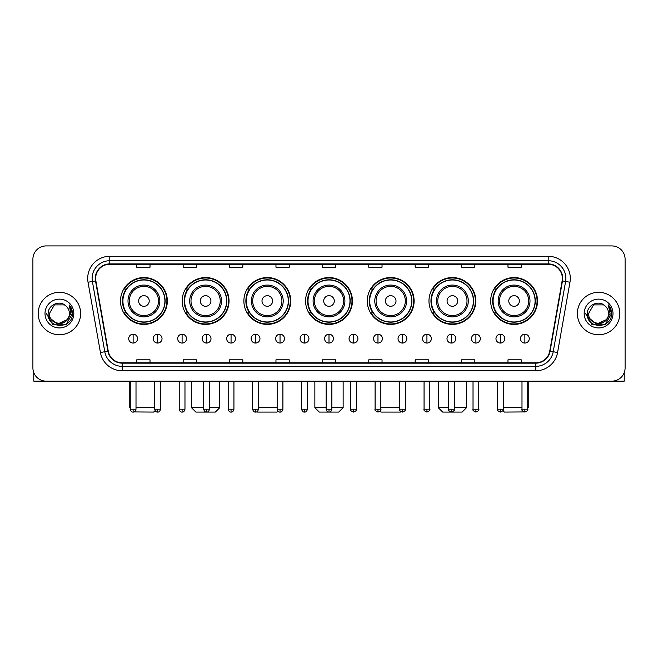 <?xml version="1.0" encoding="UTF-8"?>
<svg xmlns="http://www.w3.org/2000/svg" width="658" height="658" viewBox="0 0 658 658"><rect width="100%" height="100%" fill="white"/><g stroke="black" fill="none" stroke-linecap="round" stroke-linejoin="round"><path stroke-width="0.99" d="M490.662 300.977A23.425 23.425 0 0 0 514.087 324.402A23.425 23.425 0 0 0 537.504 300.977A23.425 23.425 0 0 0 514.087 277.561A23.425 23.425 0 0 0 490.662 300.977M428.967 300.977A23.425 23.425 0 0 0 452.391 324.402A23.425 23.425 0 0 0 475.816 300.977A23.425 23.425 0 0 0 452.391 277.561A23.425 23.425 0 0 0 428.967 300.977M367.271 300.977A23.425 23.425 0 0 0 390.696 324.402A23.425 23.425 0 0 0 414.121 300.977A23.425 23.425 0 0 0 390.696 277.561A23.425 23.425 0 0 0 367.271 300.977M305.575 300.977A23.425 23.425 0 0 0 329 324.402A23.425 23.425 0 0 0 352.425 300.977A23.425 23.425 0 0 0 329 277.561A23.425 23.425 0 0 0 305.575 300.977M243.879 300.977A23.425 23.425 0 0 0 267.304 324.402A23.425 23.425 0 0 0 290.729 300.977A23.425 23.425 0 0 0 267.304 277.561A23.425 23.425 0 0 0 243.879 300.977M182.184 300.977A23.425 23.425 0 0 0 205.609 324.402A23.425 23.425 0 0 0 229.033 300.977A23.425 23.425 0 0 0 205.609 277.561A23.425 23.425 0 0 0 182.184 300.977M120.496 300.977A23.425 23.425 0 0 0 143.913 324.402A23.425 23.425 0 0 0 167.338 300.977A23.425 23.425 0 0 0 143.913 277.561A23.425 23.425 0 0 0 120.496 300.977M126.114 312.912A21.434 21.434 0 0 1 126.114 289.051M187.801 312.912A21.434 21.434 0 0 1 187.801 289.051M249.497 312.912A21.434 21.434 0 0 1 249.497 289.051M311.193 312.912A21.434 21.434 0 0 1 311.193 289.051M372.889 312.912A21.434 21.434 0 0 1 372.889 289.051M434.584 312.912A21.434 21.434 0 0 1 434.584 289.051M496.28 312.912A21.434 21.434 0 0 1 496.28 289.051M32.9 259.17L32.9 367.888A13.259 13.259 0 0 0 46.159 381.147L611.841 381.147A13.259 13.259 0 0 0 625.1 367.888L625.1 259.17A13.259 13.259 0 0 0 611.841 245.919L46.159 245.919A13.259 13.259 0 0 0 32.9 259.17L32.9 367.888M38.205 313.529A21.212 21.212 0 0 0 59.417 334.749A21.212 21.212 0 0 0 80.63 313.529A21.212 21.212 0 0 0 59.417 292.316A21.212 21.212 0 0 0 38.205 313.529A21.212 21.212 0 0 0 59.417 334.749A21.212 21.212 0 0 0 80.63 313.529A21.212 21.212 0 0 0 59.417 292.316A21.212 21.212 0 0 0 38.205 313.529M577.37 313.529A21.212 21.212 0 0 0 598.583 334.749A21.212 21.212 0 0 0 619.795 313.529A21.212 21.212 0 0 0 598.583 292.316A21.212 21.212 0 0 0 577.37 313.529A21.212 21.212 0 0 0 598.583 334.749A21.212 21.212 0 0 0 619.795 313.529A21.212 21.212 0 0 0 598.583 292.316A21.212 21.212 0 0 0 577.37 313.529M95.657 278.4A14.139 14.139 0 0 1 109.796 264.253L548.204 264.253A14.139 14.139 0 0 1 562.129 280.851L549.743 351.125A14.139 14.139 0 0 1 535.809 362.805L122.191 362.805A14.139 14.139 0 0 1 108.257 351.125L95.871 280.851A14.139 14.139 0 0 1 95.657 278.4M95.303 278.4A14.492 14.492 0 0 0 95.525 280.917L107.912 351.183A14.492 14.492 0 0 0 122.191 363.158L535.809 363.158A14.492 14.492 0 0 0 550.088 351.183L562.475 280.917A14.492 14.492 0 0 0 548.204 263.899L109.796 263.899A14.492 14.492 0 0 0 95.303 278.4M88.04 282.233A22.101 22.101 0 0 1 109.796 256.299L548.204 256.299A22.101 22.101 0 0 1 569.96 282.233L557.573 352.507A22.101 22.101 0 0 1 535.809 370.767L122.191 370.767A22.101 22.101 0 0 1 100.427 352.507L88.04 282.233L92.391 281.468A17.676 17.676 0 0 1 109.796 260.724L548.204 260.724A17.676 17.676 0 0 1 565.609 281.468L553.222 351.734A17.676 17.676 0 0 1 535.809 366.341L122.191 366.341A17.676 17.676 0 0 1 104.778 351.734L92.391 281.468A17.676 17.676 0 0 1 92.12 278.4M611.841 245.919L46.159 245.919M46.159 381.147L611.841 381.147M625.1 367.888L625.1 259.17M550.088 351.183L553.222 351.734L565.609 281.468L569.96 282.233M322.371 264.253L322.371 267.247L335.629 267.247L335.629 264.253M275.965 264.253L275.965 267.247L289.224 267.247L289.224 264.253M229.56 264.253L229.56 267.247L242.818 267.247L242.818 264.253M183.163 264.253L183.163 267.247L196.421 267.247L196.421 264.253M136.757 264.253L136.757 267.247L150.016 267.247L150.016 264.253M368.776 264.253L368.776 267.247L382.035 267.247L382.035 264.253M415.182 264.253L415.182 267.247L428.44 267.247L428.44 264.253M461.579 264.253L461.579 267.247L474.837 267.247L474.837 264.253M507.984 264.253L507.984 267.247L521.243 267.247L521.243 264.253M335.629 362.805L335.629 359.819L322.371 359.819L322.371 362.805M289.224 362.805L289.224 359.819L275.965 359.819L275.965 362.805M242.818 362.805L242.818 359.819L229.56 359.819L229.56 362.805M196.421 362.805L196.421 359.819L183.163 359.819L183.163 362.805M150.016 362.805L150.016 359.819L136.757 359.819L136.757 362.805M382.035 362.805L382.035 359.819L368.776 359.819L368.776 362.805M428.44 362.805L428.44 359.819L415.182 359.819L415.182 362.805M474.837 362.805L474.837 359.819L461.579 359.819L461.579 362.805M521.243 362.805L521.243 359.819L507.984 359.819L507.984 362.805M69.403 313.529C70.019 326.417 48.815 326.417 49.432 313.529L54.425 304.884L64.41 304.884L65.956 305.986C59.829 299.563 48.026 304.851 48.141 313.529C47.014 328.951 72.018 329.354 72.421 314.277L72.446 313.529C72.405 310.255 71.319 307.376 69.172 304.901L70.891 313.529L67.067 319.952A9.985 9.985 0 0 0 69.403 313.529C70.019 326.417 48.815 326.417 49.432 313.529L54.425 304.884L64.41 304.884L65.956 305.986A9.985 9.985 0 0 1 69.403 313.529C70.019 326.417 48.815 326.417 49.432 313.529C48.906 322.535 61.77 327.116 67.067 319.952M67.708 319.418L57.287 324.139L48.453 316.769M45.007 313.529A14.41 14.41 0 0 0 59.417 327.939A14.41 14.41 0 0 0 73.828 313.529A14.41 14.41 0 0 0 59.417 299.127A14.41 14.41 0 0 0 45.007 313.529M69.172 304.901L72.438 313.907L71.829 309.589L72.438 313.907L71.829 309.589L72.438 313.907L69.271 305.008L72.438 313.907L69.271 305.008L72.446 313.529L65.932 324.813L52.903 324.813L46.389 313.529M69.271 305.008L72.438 313.915M33.78 372.65L33.78 381.147L85.047 381.147M155.107 410.617L153.635 412.081L134.043 411.933M136.009 407.664L154.745 407.664M149.218 300.977A5.305 5.305 0 0 0 143.913 295.681A5.305 5.305 0 0 0 138.616 300.977A5.305 5.305 0 0 0 143.913 306.283A5.305 5.305 0 0 0 149.218 300.977M159.828 300.977A15.907 15.907 0 0 0 143.913 285.07A15.907 15.907 0 0 0 128.006 300.977A15.907 15.907 0 0 0 143.913 316.893A15.907 15.907 0 0 0 159.828 300.977A15.907 15.907 0 0 1 143.913 316.893A15.907 15.907 0 0 1 128.006 300.977M164.911 300.977A20.99 20.99 0 0 0 143.913 279.987A20.99 20.99 0 0 0 122.923 300.977A20.99 20.99 0 0 0 143.913 321.976A20.99 20.99 0 0 0 164.911 300.977M129.774 381.147L129.774 407.664L130.259 407.664M166.893 300.977A22.981 22.981 0 0 1 124.272 312.912L126.402 312.912A21.188 21.188 0 0 0 157.936 316.868A21.188 21.188 0 0 0 157.936 285.095A21.188 21.188 0 0 0 126.402 289.051L124.272 289.051A22.981 22.981 0 0 1 166.893 300.977M209.458 407.664L219.756 407.664L215.331 412.081L195.887 412.081L191.47 407.664L203.709 407.664M210.914 300.977A5.305 5.305 0 0 0 205.609 295.681A5.305 5.305 0 0 0 200.303 300.977A5.305 5.305 0 0 0 205.609 306.283A5.305 5.305 0 0 0 210.914 300.977M221.524 300.977A15.907 15.907 0 0 0 205.609 285.07A15.907 15.907 0 0 0 189.701 300.977A15.907 15.907 0 0 0 205.609 316.893A15.907 15.907 0 0 0 221.524 300.977A15.907 15.907 0 0 1 205.609 316.893A15.907 15.907 0 0 1 189.701 300.977M226.599 300.977A20.99 20.99 0 0 0 205.609 279.987A20.99 20.99 0 0 0 184.618 300.977A20.99 20.99 0 0 0 205.609 321.976A20.99 20.99 0 0 0 226.599 300.977M228.589 300.977A22.981 22.981 0 0 1 185.967 312.912L188.098 312.912A21.188 21.188 0 0 0 219.632 316.868A21.188 21.188 0 0 0 219.632 285.095A21.188 21.188 0 0 0 188.098 289.051L185.967 289.051A22.981 22.981 0 0 1 228.589 300.977M277.939 411.176L277.026 412.081L257.582 412.081L257.114 411.62M258.421 407.664L277.158 407.664M272.609 300.977A5.305 5.305 0 0 0 267.304 295.681A5.305 5.305 0 0 0 261.999 300.977A5.305 5.305 0 0 0 267.304 306.283A5.305 5.305 0 0 0 272.609 300.977M283.211 300.977A15.907 15.907 0 0 0 267.304 285.07A15.907 15.907 0 0 0 251.397 300.977A15.907 15.907 0 0 0 267.304 316.893A15.907 15.907 0 0 0 283.211 300.977A15.907 15.907 0 0 1 267.304 316.893A15.907 15.907 0 0 1 251.397 300.977M288.294 300.977A20.99 20.99 0 0 0 267.304 279.987A20.99 20.99 0 0 0 246.314 300.977A20.99 20.99 0 0 0 267.304 321.976A20.99 20.99 0 0 0 288.294 300.977M290.285 300.977A22.981 22.981 0 0 1 247.663 312.912L249.793 312.912A21.188 21.188 0 0 0 281.328 316.868A21.188 21.188 0 0 0 281.328 285.095A21.188 21.188 0 0 0 249.793 289.051L247.663 289.051A22.981 22.981 0 0 1 290.285 300.977M331.871 407.664L343.139 407.664L338.722 412.081L319.278 412.081L314.861 407.664L326.129 407.664M334.305 300.977A5.305 5.305 0 0 0 329 295.681A5.305 5.305 0 0 0 323.695 300.977A5.305 5.305 0 0 0 329 306.283A5.305 5.305 0 0 0 334.305 300.977M344.907 300.977A15.907 15.907 0 0 0 329 285.07A15.907 15.907 0 0 0 313.093 300.977A15.907 15.907 0 0 0 329 316.893A15.907 15.907 0 0 0 344.907 300.977A15.907 15.907 0 0 1 329 316.893A15.907 15.907 0 0 1 313.093 300.977M349.99 300.977A20.99 20.99 0 0 0 329 279.987A20.99 20.99 0 0 0 308.01 300.977A20.99 20.99 0 0 0 329 321.976A20.99 20.99 0 0 0 349.99 300.977M351.981 300.977A22.981 22.981 0 0 1 309.359 312.912L311.489 312.912A21.188 21.188 0 0 0 343.024 316.868A21.188 21.188 0 0 0 343.024 285.095A21.188 21.188 0 0 0 311.489 289.051L309.359 289.051A22.981 22.981 0 0 1 351.981 300.977M400.887 411.62L400.418 412.081L380.974 412.081L380.061 411.176M380.842 407.664L399.579 407.664M396.001 300.977A5.305 5.305 0 0 0 390.696 295.681A5.305 5.305 0 0 0 385.391 300.977A5.305 5.305 0 0 0 390.696 306.283A5.305 5.305 0 0 0 396.001 300.977M406.603 300.977A15.907 15.907 0 0 0 390.696 285.07A15.907 15.907 0 0 0 374.789 300.977A15.907 15.907 0 0 0 390.696 316.893A15.907 15.907 0 0 0 406.603 300.977A15.907 15.907 0 0 1 390.696 316.893A15.907 15.907 0 0 1 374.789 300.977M411.686 300.977A20.99 20.99 0 0 0 390.696 279.987A20.99 20.99 0 0 0 369.706 300.977A20.99 20.99 0 0 0 390.696 321.976A20.99 20.99 0 0 0 411.686 300.977M413.676 300.977A22.981 22.981 0 0 1 371.054 312.912L373.185 312.912A21.188 21.188 0 0 0 404.711 316.868A21.188 21.188 0 0 0 404.711 285.095A21.188 21.188 0 0 0 373.185 289.051L371.054 289.051A22.981 22.981 0 0 1 413.676 300.977M454.291 407.664L466.53 407.664L462.113 412.081L442.67 412.081L438.244 407.664L448.542 407.664M457.697 300.977A5.305 5.305 0 0 0 452.391 295.681A5.305 5.305 0 0 0 447.086 300.977A5.305 5.305 0 0 0 452.391 306.283A5.305 5.305 0 0 0 457.697 300.977M468.299 300.977A15.907 15.907 0 0 0 452.391 285.07A15.907 15.907 0 0 0 436.476 300.977A15.907 15.907 0 0 0 452.391 316.893A15.907 15.907 0 0 0 468.299 300.977A15.907 15.907 0 0 1 452.391 316.893A15.907 15.907 0 0 1 436.476 300.977M473.382 300.977A20.99 20.99 0 0 0 452.391 279.987A20.99 20.99 0 0 0 431.401 300.977A20.99 20.99 0 0 0 452.391 321.976A20.99 20.99 0 0 0 473.382 300.977M475.372 300.977A22.981 22.981 0 0 1 432.75 312.912L434.88 312.912A21.188 21.188 0 0 0 466.407 316.868A21.188 21.188 0 0 0 466.407 285.095A21.188 21.188 0 0 0 434.88 289.051L432.75 289.051A22.981 22.981 0 0 1 475.372 300.977M523.957 411.933L504.365 412.081L502.893 410.617M503.255 407.664L521.991 407.664M527.741 407.664L528.226 407.664L527.741 408.149M519.384 300.977A5.305 5.305 0 0 0 514.087 295.681A5.305 5.305 0 0 0 508.782 300.977A5.305 5.305 0 0 0 514.087 306.283A5.305 5.305 0 0 0 519.384 300.977M529.994 300.977A15.907 15.907 0 0 0 514.087 285.07A15.907 15.907 0 0 0 498.172 300.977A15.907 15.907 0 0 0 514.087 316.893A15.907 15.907 0 0 0 529.994 300.977A15.907 15.907 0 0 1 514.087 316.893A15.907 15.907 0 0 1 498.172 300.977M535.077 300.977A20.99 20.99 0 0 0 514.087 279.987A20.99 20.99 0 0 0 493.089 300.977A20.99 20.99 0 0 0 514.087 321.976A20.99 20.99 0 0 0 535.077 300.977M537.068 300.977A22.981 22.981 0 0 1 494.446 312.912L496.576 312.912A21.188 21.188 0 0 0 528.103 316.868A21.188 21.188 0 0 0 528.103 285.095A21.188 21.188 0 0 0 496.576 289.051L494.446 289.051A22.981 22.981 0 0 1 537.068 300.977M133.13 334.215A4.417 4.417 0 0 0 128.713 338.631A4.417 4.417 0 0 0 133.13 343.057A4.417 4.417 0 0 0 137.555 338.631A4.417 4.417 0 0 0 133.13 334.215L133.13 343.057A4.417 4.417 0 0 0 137.555 338.631A4.417 4.417 0 0 0 133.13 334.215M157.616 334.215A4.417 4.417 0 0 0 153.199 338.631A4.417 4.417 0 0 0 157.616 343.057A4.417 4.417 0 0 0 162.032 338.631A4.417 4.417 0 0 0 157.616 334.215L157.616 343.057A4.417 4.417 0 0 0 162.032 338.631A4.417 4.417 0 0 0 157.616 334.215M182.102 334.215A4.417 4.417 0 0 0 177.676 338.631A4.417 4.417 0 0 0 182.102 343.057A4.417 4.417 0 0 0 186.518 338.631A4.417 4.417 0 0 0 182.102 334.215L182.102 343.057A4.417 4.417 0 0 0 186.518 338.631A4.417 4.417 0 0 0 182.102 334.215M206.579 334.215A4.417 4.417 0 0 0 202.162 338.631A4.417 4.417 0 0 0 206.579 343.057A4.417 4.417 0 0 0 211.004 338.631A4.417 4.417 0 0 0 206.579 334.215L206.579 343.057A4.417 4.417 0 0 0 211.004 338.631A4.417 4.417 0 0 0 206.579 334.215M231.065 334.215A4.417 4.417 0 0 0 226.648 338.631A4.417 4.417 0 0 0 231.065 343.057A4.417 4.417 0 0 0 235.482 338.631A4.417 4.417 0 0 0 231.065 334.215L231.065 343.057A4.417 4.417 0 0 0 235.482 338.631A4.417 4.417 0 0 0 231.065 334.215M255.551 334.215A4.417 4.417 0 0 0 251.134 338.631A4.417 4.417 0 0 0 255.551 343.057A4.417 4.417 0 0 0 259.968 338.631A4.417 4.417 0 0 0 255.551 334.215L255.551 343.057A4.417 4.417 0 0 0 259.968 338.631A4.417 4.417 0 0 0 255.551 334.215M280.037 334.215A4.417 4.417 0 0 0 275.612 338.631A4.417 4.417 0 0 0 280.037 343.057A4.417 4.417 0 0 0 284.453 338.631A4.417 4.417 0 0 0 280.037 334.215L280.037 343.057A4.417 4.417 0 0 0 284.453 338.631A4.417 4.417 0 0 0 280.037 334.215M304.514 334.215A4.417 4.417 0 0 0 300.097 338.631A4.417 4.417 0 0 0 304.514 343.057A4.417 4.417 0 0 0 308.939 338.631A4.417 4.417 0 0 0 304.514 334.215L304.514 343.057A4.417 4.417 0 0 0 308.939 338.631A4.417 4.417 0 0 0 304.514 334.215M329 334.215A4.417 4.417 0 0 0 324.583 338.631A4.417 4.417 0 0 0 329 343.057A4.417 4.417 0 0 0 333.417 338.631A4.417 4.417 0 0 0 329 334.215L329 343.057A4.417 4.417 0 0 0 333.417 338.631A4.417 4.417 0 0 0 329 334.215M353.486 334.215A4.417 4.417 0 0 0 349.061 338.631A4.417 4.417 0 0 0 353.486 343.057A4.417 4.417 0 0 0 357.903 338.631A4.417 4.417 0 0 0 353.486 334.215L353.486 343.057A4.417 4.417 0 0 0 357.903 338.631A4.417 4.417 0 0 0 353.486 334.215M377.963 334.215A4.417 4.417 0 0 0 373.547 338.631A4.417 4.417 0 0 0 377.963 343.057A4.417 4.417 0 0 0 382.388 338.631A4.417 4.417 0 0 0 377.963 334.215L377.963 343.057A4.417 4.417 0 0 0 382.388 338.631A4.417 4.417 0 0 0 377.963 334.215M402.449 334.215A4.417 4.417 0 0 0 398.032 338.631A4.417 4.417 0 0 0 402.449 343.057A4.417 4.417 0 0 0 406.866 338.631A4.417 4.417 0 0 0 402.449 334.215L402.449 343.057A4.417 4.417 0 0 0 406.866 338.631A4.417 4.417 0 0 0 402.449 334.215M426.935 334.215A4.417 4.417 0 0 0 422.518 338.631A4.417 4.417 0 0 0 426.935 343.057A4.417 4.417 0 0 0 431.352 338.631A4.417 4.417 0 0 0 426.935 334.215L426.935 343.057A4.417 4.417 0 0 0 431.352 338.631A4.417 4.417 0 0 0 426.935 334.215M451.421 334.215A4.417 4.417 0 0 0 446.996 338.631A4.417 4.417 0 0 0 451.421 343.057A4.417 4.417 0 0 0 455.838 338.631A4.417 4.417 0 0 0 451.421 334.215L451.421 343.057A4.417 4.417 0 0 0 455.838 338.631A4.417 4.417 0 0 0 451.421 334.215M475.899 334.215A4.417 4.417 0 0 0 471.482 338.631A4.417 4.417 0 0 0 475.899 343.057A4.417 4.417 0 0 0 480.324 338.631A4.417 4.417 0 0 0 475.899 334.215L475.899 343.057A4.417 4.417 0 0 0 480.324 338.631A4.417 4.417 0 0 0 475.899 334.215M500.384 334.215A4.417 4.417 0 0 0 495.968 338.631A4.417 4.417 0 0 0 500.384 343.057A4.417 4.417 0 0 0 504.801 338.631A4.417 4.417 0 0 0 500.384 334.215L500.384 343.057A4.417 4.417 0 0 0 504.801 338.631A4.417 4.417 0 0 0 500.384 334.215M524.87 334.215A4.417 4.417 0 0 0 520.445 338.631A4.417 4.417 0 0 0 524.87 343.057A4.417 4.417 0 0 0 529.287 338.631A4.417 4.417 0 0 0 524.87 334.215L524.87 343.057A4.417 4.417 0 0 0 529.287 338.631A4.417 4.417 0 0 0 524.87 334.215M624.22 372.65L624.22 381.147L572.954 381.147M608.568 313.529C609.185 326.417 587.981 326.417 588.597 313.529L593.59 304.884L603.575 304.884L605.13 305.986C598.994 299.563 587.199 304.851 587.306 313.529C586.188 328.951 611.183 329.354 611.586 314.277L611.611 313.529C611.57 310.255 610.484 307.376 608.337 304.901L610.065 313.529L606.24 319.952A9.985 9.985 0 0 0 608.568 313.529C609.185 326.417 587.981 326.417 588.597 313.529C587.981 326.417 609.185 326.417 608.568 313.529A9.985 9.985 0 0 0 605.13 305.986M606.24 319.952C600.935 327.116 588.079 322.535 588.597 313.529M606.873 319.418L596.452 324.139L587.619 316.769M584.172 313.529A14.41 14.41 0 0 0 598.583 327.939A14.41 14.41 0 0 0 612.993 313.529A14.41 14.41 0 0 0 598.583 299.127A14.41 14.41 0 0 0 584.172 313.529M608.337 304.901L611.603 313.907L610.994 309.589L611.603 313.907L610.994 309.589L611.603 313.907L608.436 305.008L611.603 313.907L608.436 305.008L611.611 313.529L605.097 324.813L592.068 324.813L585.554 313.529M608.436 305.008L611.603 313.915M548.204 256.299L548.204 263.899M92.391 281.468L95.525 280.917M122.191 370.767L122.191 363.158M535.809 363.158L535.809 370.767M100.427 352.507L107.912 351.183M562.475 280.917L565.609 281.468M109.796 256.299L109.796 263.899M553.222 351.734L557.573 352.507M158.529 300.977A14.616 14.616 0 0 0 143.913 286.362A14.616 14.616 0 0 0 129.297 300.977A14.616 14.616 0 0 0 143.913 315.593A14.616 14.616 0 0 0 158.529 300.977M220.224 300.977A14.616 14.616 0 0 0 205.609 286.362A14.616 14.616 0 0 0 190.993 300.977A14.616 14.616 0 0 0 205.609 315.593A14.616 14.616 0 0 0 220.224 300.977M281.92 300.977A14.616 14.616 0 0 0 267.304 286.362A14.616 14.616 0 0 0 252.688 300.977A14.616 14.616 0 0 0 267.304 315.593A14.616 14.616 0 0 0 281.92 300.977M343.616 300.977A14.616 14.616 0 0 0 329 286.362A14.616 14.616 0 0 0 314.384 300.977A14.616 14.616 0 0 0 329 315.593A14.616 14.616 0 0 0 343.616 300.977M405.312 300.977A14.616 14.616 0 0 0 390.696 286.362A14.616 14.616 0 0 0 376.08 300.977A14.616 14.616 0 0 0 390.696 315.593A14.616 14.616 0 0 0 405.312 300.977M467.007 300.977A14.616 14.616 0 0 0 452.391 286.362A14.616 14.616 0 0 0 437.776 300.977A14.616 14.616 0 0 0 452.391 315.593A14.616 14.616 0 0 0 467.007 300.977M528.703 300.977A14.616 14.616 0 0 0 514.087 286.362A14.616 14.616 0 0 0 499.471 300.977A14.616 14.616 0 0 0 514.087 315.593A14.616 14.616 0 0 0 528.703 300.977M133.13 409.21L130.259 409.21C130.761 411.258 131.715 412.221 133.13 412.081L133.13 409.21L136.009 409.21L136.009 381.147M157.616 409.21L154.745 409.21C155.247 411.258 156.201 412.221 157.616 412.081L157.616 409.21L160.486 409.21L160.486 381.147M182.102 409.21L179.223 409.21C179.724 411.258 180.687 412.221 182.102 412.081L182.102 409.21L184.972 409.21L184.972 381.147M206.579 409.21L203.709 409.21C204.21 411.258 205.173 412.221 206.579 412.081L206.579 409.21L209.458 409.21L209.458 381.147M231.065 409.21L228.194 409.21C228.696 411.258 229.65 412.221 231.065 412.081L231.065 409.21L233.935 409.21L233.935 381.147M255.551 409.21L252.68 409.21C253.182 411.258 254.136 412.221 255.551 412.081L255.551 409.21L258.421 409.21L258.421 381.147M280.037 409.21L277.158 409.21C277.66 411.258 278.622 412.221 280.037 412.081L280.037 409.21L282.907 409.21L282.907 381.147M304.514 409.21L301.644 409.21C302.145 411.258 303.099 412.221 304.514 412.081L304.514 409.21L307.393 409.21L307.393 381.147M329 409.21L326.129 409.21C326.631 411.258 327.585 412.221 329 412.081L329 409.21L331.871 409.21L331.871 381.147M353.486 409.21L350.607 409.21C350.031 410.131 350.985 411.086 353.486 412.081L353.486 409.21L356.356 409.21L356.356 381.147M377.963 409.21L375.093 409.21C374.509 410.131 375.471 411.086 377.963 412.081L377.963 409.21L380.842 409.21L380.842 381.147M402.449 409.21L399.579 409.21C398.995 410.131 399.949 411.086 402.449 412.081L402.449 409.21L405.32 409.21L405.32 381.147M426.935 409.21L424.065 409.21C423.481 410.131 424.435 411.086 426.935 412.081L426.935 409.21L429.806 409.21L429.806 381.147M451.421 409.21L448.542 409.21C447.958 410.131 448.92 411.086 451.421 412.081L451.421 409.21L454.291 409.21L454.291 381.147M475.899 409.21L473.028 409.21C472.444 410.131 473.406 411.086 475.899 412.081L475.899 409.21L478.777 409.21L478.777 381.147M500.384 409.21L497.514 409.21C496.93 410.131 497.884 411.086 500.384 412.081L500.384 409.21L503.255 409.21L503.255 381.147M524.87 409.21L521.991 409.21C521.416 410.131 522.37 411.086 524.87 412.081L524.87 409.21L527.741 409.21L527.741 381.147M130.259 408.149L129.774 407.664M219.756 381.147L219.756 407.664M191.47 381.147L191.47 407.664M343.139 381.147L343.139 407.664M314.861 381.147L314.861 407.664M466.53 381.147L466.53 407.664M438.244 381.147L438.244 407.664M528.226 381.147L528.226 407.664M130.259 409.21L130.259 381.147M136.009 409.21C135.507 411.258 134.545 412.221 133.13 412.081M154.745 409.21L154.745 381.147M160.486 409.21C159.984 411.258 159.03 412.221 157.616 412.081M179.223 409.21L179.223 381.147M184.972 409.21C184.47 411.258 183.516 412.221 182.102 412.081M203.709 409.21L203.709 381.147M209.458 409.21C208.956 411.258 207.994 412.221 206.579 412.081M228.194 409.21L228.194 381.147M233.935 409.21C233.434 411.258 232.48 412.221 231.065 412.081M252.68 409.21L252.68 381.147M258.421 409.21C257.92 411.258 256.965 412.221 255.551 412.081M277.158 409.21L277.158 381.147M282.907 409.21C282.405 411.258 281.443 412.221 280.037 412.081M301.644 409.21L301.644 381.147M307.393 409.21C306.891 411.258 305.929 412.221 304.514 412.081M326.129 409.21L326.129 381.147M331.871 409.21C331.369 411.258 330.415 412.221 329 412.081M350.607 409.21L350.607 381.147M356.356 409.21C356.94 410.131 355.978 411.086 353.486 412.081M375.093 409.21L375.093 381.147M380.842 409.21C381.426 410.131 380.464 411.086 377.963 412.081M399.579 409.21L399.579 381.147M405.32 409.21C405.904 410.131 404.95 411.086 402.449 412.081M424.065 409.21L424.065 381.147M429.806 409.21C430.39 410.131 429.435 411.086 426.935 412.081M448.542 409.21L448.542 381.147M454.291 409.21C454.875 410.131 453.913 411.086 451.421 412.081M473.028 409.21L473.028 381.147M478.777 409.21C479.353 410.131 478.399 411.086 475.899 412.081M497.514 409.21L497.514 381.147M503.255 409.21C503.839 410.131 502.885 411.086 500.384 412.081M521.991 409.21L521.991 381.147M527.741 409.21C528.325 410.131 527.362 411.086 524.87 412.081"/></g></svg>
